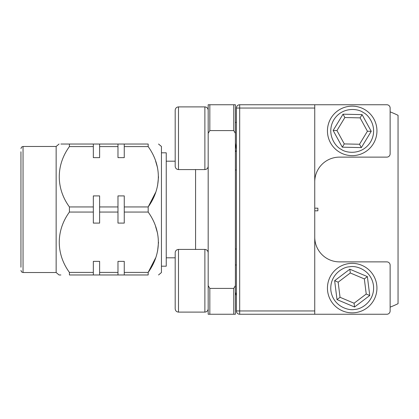 <?xml version="1.0" encoding="UTF-8"?>
<svg xmlns="http://www.w3.org/2000/svg" width="419" height="419" viewBox="0 0 419 419"><rect width="100%" height="100%" fill="white"/><g stroke="black" fill="none" stroke-linecap="round" stroke-linejoin="round"><path stroke-width="0.63" d="M390.131 111.863A104.75 104.75 0 0 1 398.05 115.325L398.05 303.675A104.75 104.75 0 0 1 390.131 307.137M175.189 132.21L175.189 166.28C175.399 168.27 176.499 169.37 178.489 169.58L178.489 106.892C176.499 107.102 175.399 108.202 175.189 110.192L175.189 155.114M350.305 272.984L364.341 278.907L366.227 294.033L354.076 303.225L340.039 297.296L338.154 282.176L350.305 272.984L349.834 269.202L334.645 280.693L337.002 299.595L354.547 307.007L369.741 295.51L367.379 276.613L364.341 278.907M338.154 282.176L334.645 280.693M340.039 297.296L337.002 299.595M354.076 303.225L354.547 307.007M366.227 294.033L369.741 295.51M352.19 312.846A24.742 24.742 0 0 1 330.287 276.587A24.742 24.742 0 0 1 372.575 274.078A24.742 24.742 0 0 1 352.19 312.846M235.399 122.945L235.824 122.317L236.389 122.317L235.399 122.317M235.399 143.041L236.389 149.562M359.518 144.256L361.351 147.598L371.234 131.315L367.426 131.231L360.099 117.87L367.426 131.231L359.518 144.256L344.282 143.921L336.955 130.56L344.863 117.535L360.099 117.87L362.074 114.612L343.03 114.193L333.147 130.477L336.955 130.56M344.282 143.921L342.307 147.179L361.351 147.598M344.863 117.535L343.03 114.193M352.19 155.643A24.742 24.742 0 0 1 328.355 124.249A24.742 24.742 0 0 1 364.991 109.72A24.742 24.742 0 0 1 352.19 155.643M175.189 253.28L175.189 308.808C175.399 310.798 176.499 311.898 178.489 312.108L204.881 312.108C206.871 311.898 207.971 310.798 208.18 308.808M178.489 312.108L178.489 249.42L204.881 249.42L204.881 312.108M236.389 265.127L235.399 264.845M93.332 144.031L93.332 146.592L69.418 146.592L69.418 144.031L117.975 144.031L117.975 146.592L99.617 146.592L99.617 144.031M124.26 146.592L124.26 144.031L148.174 144.031L148.174 146.592L124.26 146.592L124.26 157.633L117.975 157.633L117.975 146.592M93.332 206.939L93.332 212.061L69.418 212.061L69.418 206.939L93.332 206.939L93.332 195.898L99.617 195.898L99.617 206.939L117.975 206.939L117.975 212.061L99.617 212.061L99.617 206.939M124.26 212.061L124.26 206.939L148.174 206.939L148.174 212.061L124.26 212.061L124.26 223.102L117.975 223.102L117.975 212.061M93.332 272.408L93.332 274.969L69.418 274.969C55.889 274.969 55.889 274.969 69.418 274.969L69.418 272.408L93.332 272.408L93.332 261.367L99.617 261.367L99.617 272.408L117.975 272.408L117.975 274.969L99.617 274.969L99.617 272.408M124.26 274.969L124.26 272.408L148.174 272.408L148.174 274.969L117.975 274.969M314.742 210.82L317.885 210.82L317.885 208.18L314.742 208.18M314.742 237.133A24.742 24.742 0 0 0 339.49 261.875L386.831 261.875A3.3 3.3 0 0 1 390.131 265.175L390.131 310.95A3.3 3.3 0 0 1 386.831 314.25L239.689 314.25A3.3 3.3 0 0 1 236.389 310.95L236.389 108.05A3.3 3.3 0 0 1 239.689 104.75L239.689 108.05L236.389 108.05A3.3 3.3 0 0 1 239.689 104.75L386.831 104.75A3.3 3.3 0 0 1 390.131 108.05L390.131 153.825A3.3 3.3 0 0 1 386.831 157.125L339.49 157.125A24.742 24.742 0 0 0 314.742 181.867M314.742 104.75L314.742 108.05L239.689 108.05L239.689 310.95L314.742 310.95L314.742 108.05M314.742 310.95L314.742 314.25M236.389 249.006L235.399 249.006M235.399 133.368L235.399 104.75L208.18 104.75L208.18 133.368L209.83 130.592L233.75 130.592L235.399 133.368L235.399 314.25L233.75 314.25L233.75 288.408L209.83 288.408L208.18 285.632L208.18 314.25L233.75 314.25M233.75 104.75L233.75 130.592M233.75 288.408L235.399 285.632M208.18 133.368L208.18 285.632M209.83 104.75L209.83 130.592M209.83 288.408L209.83 314.25M195.568 169.58L195.568 249.42M175.189 257.816L166.238 257.816M161.446 266.196L166.238 266.196L166.238 152.804L161.446 152.804M158.534 274.969L161.446 272.528L161.446 146.472L158.534 144.031M155.606 257.915L148.174 272.408C161.687 253.6 161.781 230.995 148.174 212.061L148.289 212.239M155.606 226.553L157.591 233.404M158.534 242.234L157.591 251.065M155.606 161.085L157.591 167.935M158.534 176.766L157.591 185.596M155.606 192.447L148.185 206.923M148.174 144.031C161.734 144.031 161.734 144.031 148.174 144.031C161.734 144.031 161.734 144.031 148.174 144.031M148.174 206.939C161.687 188.131 161.781 165.526 148.174 146.592M148.174 274.969C161.734 274.969 161.734 274.969 148.174 274.969C161.734 274.969 161.734 274.969 148.174 274.969M124.26 144.031L117.975 144.031M69.418 144.031C55.889 144.031 55.889 144.031 69.418 144.031L60.896 144.031M124.26 206.939L124.26 195.898L117.975 195.898L117.975 206.939M93.332 146.592L93.332 157.633L99.617 157.633L99.617 146.592M69.418 206.939C55.937 188.471 55.842 165.206 69.418 146.592M124.26 272.408L124.26 261.367L117.975 261.367L117.975 272.408M93.332 212.061L93.332 223.102L99.617 223.102L99.617 212.061M69.413 272.397L69.418 272.408C55.937 253.94 55.842 230.675 69.418 212.061M93.332 274.969L99.617 274.969M60.896 274.969L59.817 274.969M59.734 274.969L59.058 274.969L56.146 272.528L56.146 146.472L59.058 144.031M20.95 151.762L20.95 267.238M367.379 276.613L349.834 269.202M354.846 309.384C348.728 311.013 333.168 306.472 330.91 290.76C329.234 274.974 343.203 266.746 349.535 266.824C355.652 265.19 371.218 269.736 373.47 285.449C375.146 301.235 361.178 309.463 354.846 309.384M175.189 110.192C175.399 108.202 176.499 107.102 178.489 106.892L204.881 106.892L204.881 169.58C206.871 169.37 207.971 168.27 208.18 166.28M333.147 130.477L342.307 147.179M371.234 131.315L362.074 114.612M363.32 112.564C369.129 115.084 378.509 128.303 370.522 142.025C362.037 155.439 345.979 153.218 341.061 149.227C335.252 146.708 325.872 133.488 333.859 119.766C342.344 106.353 358.402 108.573 363.32 112.564M239.689 314.25L239.689 310.95L236.389 310.95A3.3 3.3 0 0 0 239.689 314.25M56.146 272.528L23.045 272.528L23.045 146.472L21.573 147.074L20.95 148.567M236.389 151.044L236.164 150.662M178.489 169.58L204.881 169.58M204.881 106.892C206.871 107.102 207.971 108.202 208.18 110.192M235.399 151.977L236.389 150.28M178.489 249.42C176.499 249.63 175.399 250.73 175.189 252.72M204.881 249.42C206.871 249.63 207.971 250.73 208.18 252.72M236.389 294.18L235.399 292.483M236.389 295.358L235.399 293.661M236.389 169.994L235.399 169.994M175.189 161.184L166.238 161.184M56.146 146.472L23.045 146.472M23.045 272.528L21.573 271.926L20.95 270.433"/></g></svg>
